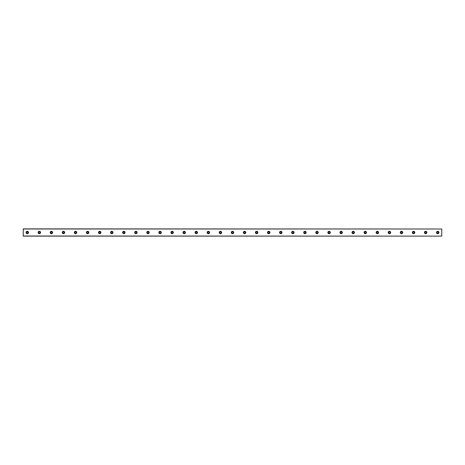 <?xml version="1.0" encoding="UTF-8"?>
<svg xmlns="http://www.w3.org/2000/svg" width="465" height="465" viewBox="0 0 465 465"><rect width="100%" height="100%" fill="white"/><g stroke="black" fill="none" stroke-linecap="round" stroke-linejoin="round"><path stroke-width="0.7" d="M27.272 233.203A0.703 0.703 0 0 1 26.569 232.5A0.703 0.703 0 0 1 27.272 231.797A0.703 0.703 0 0 1 27.976 232.5A0.703 0.703 0 0 1 27.272 233.203M437.728 233.203A0.703 0.703 0 0 1 437.024 232.5A0.703 0.703 0 0 1 437.728 231.797A0.703 0.703 0 0 1 438.431 232.5A0.703 0.703 0 0 1 437.728 233.203M425.655 233.203A0.703 0.703 0 0 1 424.952 232.5A0.703 0.703 0 0 1 425.655 231.797A0.703 0.703 0 0 1 426.359 232.5A0.703 0.703 0 0 1 425.655 233.203M413.583 233.203A0.703 0.703 0 0 1 412.879 232.5A0.703 0.703 0 0 1 413.583 231.797A0.703 0.703 0 0 1 414.286 232.5A0.703 0.703 0 0 1 413.583 233.203M401.51 233.203A0.703 0.703 0 0 1 400.807 232.5A0.703 0.703 0 0 1 401.51 231.797A0.703 0.703 0 0 1 402.213 232.5A0.703 0.703 0 0 1 401.51 233.203M389.438 233.203A0.703 0.703 0 0 1 388.734 232.5A0.703 0.703 0 0 1 389.438 231.797A0.703 0.703 0 0 1 390.141 232.5A0.703 0.703 0 0 1 389.438 233.203M377.365 233.203A0.703 0.703 0 0 1 376.662 232.5A0.703 0.703 0 0 1 377.365 231.797A0.703 0.703 0 0 1 378.068 232.5A0.703 0.703 0 0 1 377.365 233.203M365.292 233.203A0.703 0.703 0 0 1 364.589 232.5A0.703 0.703 0 0 1 365.292 231.797A0.703 0.703 0 0 1 365.996 232.5A0.703 0.703 0 0 1 365.292 233.203M353.22 233.203A0.703 0.703 0 0 1 352.517 232.5A0.703 0.703 0 0 1 353.22 231.797A0.703 0.703 0 0 1 353.923 232.5A0.703 0.703 0 0 1 353.22 233.203M341.147 233.203A0.703 0.703 0 0 1 340.444 232.5A0.703 0.703 0 0 1 341.147 231.797A0.703 0.703 0 0 1 341.851 232.5A0.703 0.703 0 0 1 341.147 233.203M329.075 233.203A0.703 0.703 0 0 1 328.371 232.5A0.703 0.703 0 0 1 329.075 231.797A0.703 0.703 0 0 1 329.784 232.5A0.703 0.703 0 0 1 329.075 233.203M317.002 233.203A0.703 0.703 0 0 1 316.299 232.5A0.703 0.703 0 0 1 317.002 231.797A0.703 0.703 0 0 1 317.711 232.5A0.703 0.703 0 0 1 317.002 233.203M304.935 233.203A0.703 0.703 0 0 1 304.226 232.5A0.703 0.703 0 0 1 304.935 231.797A0.703 0.703 0 0 1 305.639 232.5A0.703 0.703 0 0 1 304.935 233.203M292.863 233.203A0.703 0.703 0 0 1 292.154 232.5A0.703 0.703 0 0 1 292.863 231.797A0.703 0.703 0 0 1 293.566 232.5A0.703 0.703 0 0 1 292.863 233.203M280.79 233.203A0.703 0.703 0 0 1 280.087 232.5A0.703 0.703 0 0 1 280.79 231.797A0.703 0.703 0 0 1 281.494 232.5A0.703 0.703 0 0 1 280.79 233.203M268.718 233.203A0.703 0.703 0 0 1 268.014 232.5A0.703 0.703 0 0 1 268.718 231.797A0.703 0.703 0 0 1 269.421 232.5A0.703 0.703 0 0 1 268.718 233.203M256.645 233.203A0.703 0.703 0 0 1 255.942 232.5A0.703 0.703 0 0 1 256.645 231.797A0.703 0.703 0 0 1 257.348 232.5A0.703 0.703 0 0 1 256.645 233.203M244.573 233.203A0.703 0.703 0 0 1 243.869 232.5A0.703 0.703 0 0 1 244.573 231.797A0.703 0.703 0 0 1 245.276 232.5A0.703 0.703 0 0 1 244.573 233.203M232.5 233.203A0.703 0.703 0 0 1 231.797 232.5A0.703 0.703 0 0 1 232.5 231.797A0.703 0.703 0 0 1 233.203 232.5A0.703 0.703 0 0 1 232.5 233.203M220.427 233.203A0.703 0.703 0 0 1 219.724 232.5A0.703 0.703 0 0 1 220.427 231.797A0.703 0.703 0 0 1 221.131 232.5A0.703 0.703 0 0 1 220.427 233.203M208.355 233.203A0.703 0.703 0 0 1 207.652 232.5A0.703 0.703 0 0 1 208.355 231.797A0.703 0.703 0 0 1 209.058 232.5A0.703 0.703 0 0 1 208.355 233.203M196.282 233.203A0.703 0.703 0 0 1 195.579 232.5A0.703 0.703 0 0 1 196.282 231.797A0.703 0.703 0 0 1 196.986 232.5A0.703 0.703 0 0 1 196.282 233.203M184.21 233.203A0.703 0.703 0 0 1 183.506 232.5A0.703 0.703 0 0 1 184.21 231.797A0.703 0.703 0 0 1 184.913 232.5A0.703 0.703 0 0 1 184.21 233.203M172.137 233.203A0.703 0.703 0 0 1 171.434 232.5A0.703 0.703 0 0 1 172.137 231.797A0.703 0.703 0 0 1 172.846 232.5A0.703 0.703 0 0 1 172.137 233.203M160.065 233.203A0.703 0.703 0 0 1 159.361 232.5A0.703 0.703 0 0 1 160.065 231.797A0.703 0.703 0 0 1 160.774 232.5A0.703 0.703 0 0 1 160.065 233.203M147.998 233.203A0.703 0.703 0 0 1 147.289 232.5A0.703 0.703 0 0 1 147.998 231.797A0.703 0.703 0 0 1 148.701 232.5A0.703 0.703 0 0 1 147.998 233.203M135.925 233.203A0.703 0.703 0 0 1 135.216 232.5A0.703 0.703 0 0 1 135.925 231.797A0.703 0.703 0 0 1 136.629 232.5A0.703 0.703 0 0 1 135.925 233.203M123.853 233.203A0.703 0.703 0 0 1 123.149 232.5A0.703 0.703 0 0 1 123.853 231.797A0.703 0.703 0 0 1 124.556 232.5A0.703 0.703 0 0 1 123.853 233.203M111.78 233.203A0.703 0.703 0 0 1 111.077 232.5A0.703 0.703 0 0 1 111.78 231.797A0.703 0.703 0 0 1 112.484 232.5A0.703 0.703 0 0 1 111.78 233.203M99.708 233.203A0.703 0.703 0 0 1 99.004 232.5A0.703 0.703 0 0 1 99.708 231.797A0.703 0.703 0 0 1 100.411 232.5A0.703 0.703 0 0 1 99.708 233.203M87.635 233.203A0.703 0.703 0 0 1 86.932 232.5A0.703 0.703 0 0 1 87.635 231.797A0.703 0.703 0 0 1 88.338 232.5A0.703 0.703 0 0 1 87.635 233.203M75.562 233.203A0.703 0.703 0 0 1 74.859 232.5A0.703 0.703 0 0 1 75.562 231.797A0.703 0.703 0 0 1 76.266 232.5A0.703 0.703 0 0 1 75.562 233.203M63.49 233.203A0.703 0.703 0 0 1 62.787 232.5A0.703 0.703 0 0 1 63.49 231.797A0.703 0.703 0 0 1 64.193 232.5A0.703 0.703 0 0 1 63.49 233.203M51.417 233.203A0.703 0.703 0 0 1 50.714 232.5A0.703 0.703 0 0 1 51.417 231.797A0.703 0.703 0 0 1 52.121 232.5A0.703 0.703 0 0 1 51.417 233.203M39.345 233.203A0.703 0.703 0 0 1 38.642 232.5A0.703 0.703 0 0 1 39.345 231.797A0.703 0.703 0 0 1 40.048 232.5A0.703 0.703 0 0 1 39.345 233.203M27.272 231.291A1.209 1.209 0 0 0 26.069 232.5A1.209 1.209 0 0 0 27.272 233.709A1.209 1.209 0 0 0 28.481 232.5A1.209 1.209 0 0 0 27.272 231.291M437.728 231.291A1.209 1.209 0 0 0 436.519 232.5A1.209 1.209 0 0 0 437.728 233.709A1.209 1.209 0 0 0 438.931 232.5A1.209 1.209 0 0 0 437.728 231.291M425.655 231.291A1.209 1.209 0 0 0 424.446 232.5A1.209 1.209 0 0 0 425.655 233.709A1.209 1.209 0 0 0 426.858 232.5A1.209 1.209 0 0 0 425.655 231.291M413.583 231.291A1.209 1.209 0 0 0 412.374 232.5A1.209 1.209 0 0 0 413.583 233.709A1.209 1.209 0 0 0 414.792 232.5A1.209 1.209 0 0 0 413.583 231.291M401.51 231.291A1.209 1.209 0 0 0 400.301 232.5A1.209 1.209 0 0 0 401.51 233.709A1.209 1.209 0 0 0 402.719 232.5A1.209 1.209 0 0 0 401.51 231.291M389.438 231.291A1.209 1.209 0 0 0 388.228 232.5A1.209 1.209 0 0 0 389.438 233.709A1.209 1.209 0 0 0 390.647 232.5A1.209 1.209 0 0 0 389.438 231.291M377.365 231.291A1.209 1.209 0 0 0 376.156 232.5A1.209 1.209 0 0 0 377.365 233.709A1.209 1.209 0 0 0 378.574 232.5A1.209 1.209 0 0 0 377.365 231.291M365.292 231.291A1.209 1.209 0 0 0 364.083 232.5A1.209 1.209 0 0 0 365.292 233.709A1.209 1.209 0 0 0 366.501 232.5A1.209 1.209 0 0 0 365.292 231.291M353.22 231.291A1.209 1.209 0 0 0 352.017 232.5A1.209 1.209 0 0 0 353.22 233.709A1.209 1.209 0 0 0 354.429 232.5A1.209 1.209 0 0 0 353.22 231.291M341.147 231.291A1.209 1.209 0 0 0 339.944 232.5A1.209 1.209 0 0 0 341.147 233.709A1.209 1.209 0 0 0 342.356 232.5A1.209 1.209 0 0 0 341.147 231.291M329.075 231.291A1.209 1.209 0 0 0 327.872 232.5A1.209 1.209 0 0 0 329.075 233.709A1.209 1.209 0 0 0 330.284 232.5A1.209 1.209 0 0 0 329.075 231.291M317.002 231.291A1.209 1.209 0 0 0 315.799 232.5A1.209 1.209 0 0 0 317.002 233.709A1.209 1.209 0 0 0 318.211 232.5A1.209 1.209 0 0 0 317.002 231.291M304.935 231.291A1.209 1.209 0 0 0 303.726 232.5A1.209 1.209 0 0 0 304.935 233.709A1.209 1.209 0 0 0 306.139 232.5A1.209 1.209 0 0 0 304.935 231.291M292.863 231.291A1.209 1.209 0 0 0 291.654 232.5A1.209 1.209 0 0 0 292.863 233.709A1.209 1.209 0 0 0 294.066 232.5A1.209 1.209 0 0 0 292.863 231.291M280.79 231.291A1.209 1.209 0 0 0 279.581 232.5A1.209 1.209 0 0 0 280.79 233.709A1.209 1.209 0 0 0 281.993 232.5A1.209 1.209 0 0 0 280.79 231.291M268.718 231.291A1.209 1.209 0 0 0 267.509 232.5A1.209 1.209 0 0 0 268.718 233.709A1.209 1.209 0 0 0 269.921 232.5A1.209 1.209 0 0 0 268.718 231.291M256.645 231.291A1.209 1.209 0 0 0 255.436 232.5A1.209 1.209 0 0 0 256.645 233.709A1.209 1.209 0 0 0 257.854 232.5A1.209 1.209 0 0 0 256.645 231.291M244.573 231.291A1.209 1.209 0 0 0 243.364 232.5A1.209 1.209 0 0 0 244.573 233.709A1.209 1.209 0 0 0 245.782 232.5A1.209 1.209 0 0 0 244.573 231.291M232.5 231.291A1.209 1.209 0 0 0 231.291 232.5A1.209 1.209 0 0 0 232.5 233.709A1.209 1.209 0 0 0 233.709 232.5A1.209 1.209 0 0 0 232.5 231.291M220.427 231.291A1.209 1.209 0 0 0 219.218 232.5A1.209 1.209 0 0 0 220.427 233.709A1.209 1.209 0 0 0 221.636 232.5A1.209 1.209 0 0 0 220.427 231.291M208.355 231.291A1.209 1.209 0 0 0 207.146 232.5A1.209 1.209 0 0 0 208.355 233.709A1.209 1.209 0 0 0 209.564 232.5A1.209 1.209 0 0 0 208.355 231.291M196.282 231.291A1.209 1.209 0 0 0 195.079 232.5A1.209 1.209 0 0 0 196.282 233.709A1.209 1.209 0 0 0 197.491 232.5A1.209 1.209 0 0 0 196.282 231.291M184.21 231.291A1.209 1.209 0 0 0 183.007 232.5A1.209 1.209 0 0 0 184.21 233.709A1.209 1.209 0 0 0 185.419 232.5A1.209 1.209 0 0 0 184.21 231.291M172.137 231.291A1.209 1.209 0 0 0 170.934 232.5A1.209 1.209 0 0 0 172.137 233.709A1.209 1.209 0 0 0 173.346 232.5A1.209 1.209 0 0 0 172.137 231.291M160.065 231.291A1.209 1.209 0 0 0 158.861 232.5A1.209 1.209 0 0 0 160.065 233.709A1.209 1.209 0 0 0 161.274 232.5A1.209 1.209 0 0 0 160.065 231.291M147.998 231.291A1.209 1.209 0 0 0 146.789 232.5A1.209 1.209 0 0 0 147.998 233.709A1.209 1.209 0 0 0 149.201 232.5A1.209 1.209 0 0 0 147.998 231.291M135.925 231.291A1.209 1.209 0 0 0 134.716 232.5A1.209 1.209 0 0 0 135.925 233.709A1.209 1.209 0 0 0 137.129 232.5A1.209 1.209 0 0 0 135.925 231.291M123.853 231.291A1.209 1.209 0 0 0 122.644 232.5A1.209 1.209 0 0 0 123.853 233.709A1.209 1.209 0 0 0 125.056 232.5A1.209 1.209 0 0 0 123.853 231.291M111.78 231.291A1.209 1.209 0 0 0 110.571 232.5A1.209 1.209 0 0 0 111.78 233.709A1.209 1.209 0 0 0 112.983 232.5A1.209 1.209 0 0 0 111.78 231.291M99.708 231.291A1.209 1.209 0 0 0 98.499 232.5A1.209 1.209 0 0 0 99.708 233.709A1.209 1.209 0 0 0 100.917 232.5A1.209 1.209 0 0 0 99.708 231.291M87.635 231.291A1.209 1.209 0 0 0 86.426 232.5A1.209 1.209 0 0 0 87.635 233.709A1.209 1.209 0 0 0 88.844 232.5A1.209 1.209 0 0 0 87.635 231.291M75.562 231.291A1.209 1.209 0 0 0 74.354 232.5A1.209 1.209 0 0 0 75.562 233.709A1.209 1.209 0 0 0 76.772 232.5A1.209 1.209 0 0 0 75.562 231.291M63.49 231.291A1.209 1.209 0 0 0 62.281 232.5A1.209 1.209 0 0 0 63.49 233.709A1.209 1.209 0 0 0 64.699 232.5A1.209 1.209 0 0 0 63.49 231.291M51.417 231.291A1.209 1.209 0 0 0 50.208 232.5A1.209 1.209 0 0 0 51.417 233.709A1.209 1.209 0 0 0 52.626 232.5A1.209 1.209 0 0 0 51.417 231.291M39.345 231.291A1.209 1.209 0 0 0 38.142 232.5A1.209 1.209 0 0 0 39.345 233.709A1.209 1.209 0 0 0 40.554 232.5A1.209 1.209 0 0 0 39.345 231.291M23.25 229.001L441.75 229.001L23.25 228.879L23.25 236.121L441.75 236.121L23.25 235.999M441.75 229.001L441.75 235.999"/></g></svg>
